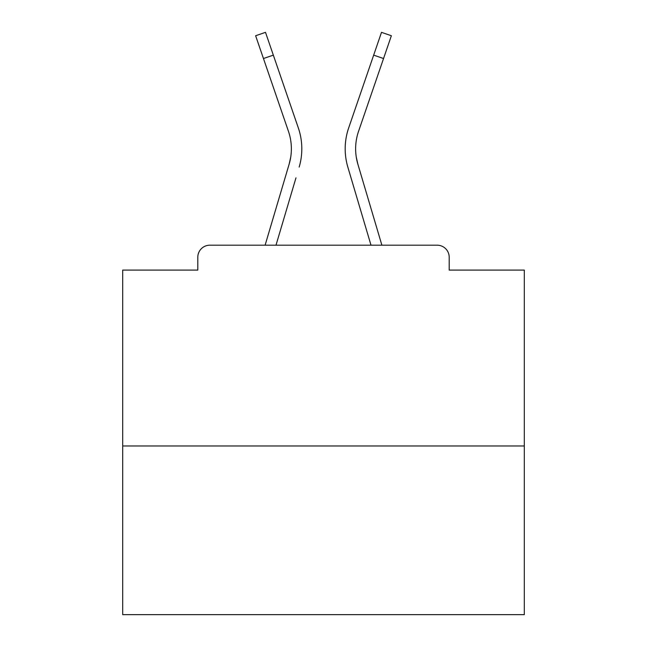 <?xml version="1.0" encoding="UTF-8"?>
<svg xmlns="http://www.w3.org/2000/svg" width="647" height="647" viewBox="0 0 647 647"><rect width="100%" height="100%" fill="white"/><g stroke="black" fill="none" stroke-linecap="round" stroke-linejoin="round"><path stroke-width="0.97" d="M449.196 270.09L449.196 257.239L449.196 270.09L524.296 270.09L524.296 614.65L122.704 614.65L122.704 270.09L197.804 270.09L197.804 257.239L197.804 270.09M524.296 445.985L122.704 445.985M449.196 257.239A12.05 12.05 0 0 0 437.146 245.189L209.854 245.189A12.05 12.05 0 0 0 197.804 257.239M437.146 245.189L386.146 245.189M260.854 245.189L209.854 245.189M290.738 157.043L289.152 164.112L290.738 157.043M276.002 245.189L295.97 177.86M285.958 174.892L265.108 245.189L285.958 174.892M356.262 157.043L357.848 164.112L356.262 157.043M351.03 177.86L347.835 167.08A64.255 64.255 0 0 1 348.668 127.944L381.495 32.35L391.37 35.739L358.543 131.333A53.814 53.814 0 0 0 357.848 164.112L381.892 245.189M263.458 58.529L255.63 35.739L265.505 32.35L273.333 55.141L263.458 58.529L288.457 131.333A53.814 53.814 0 0 1 289.152 164.112L265.108 245.189M299.165 167.08A64.255 64.255 0 0 0 298.332 127.944L273.333 55.141M298.332 127.944L287.155 95.4M370.998 245.189L347.835 167.08M348.668 127.944L359.845 95.4M383.542 58.529L373.667 55.141"/></g></svg>
